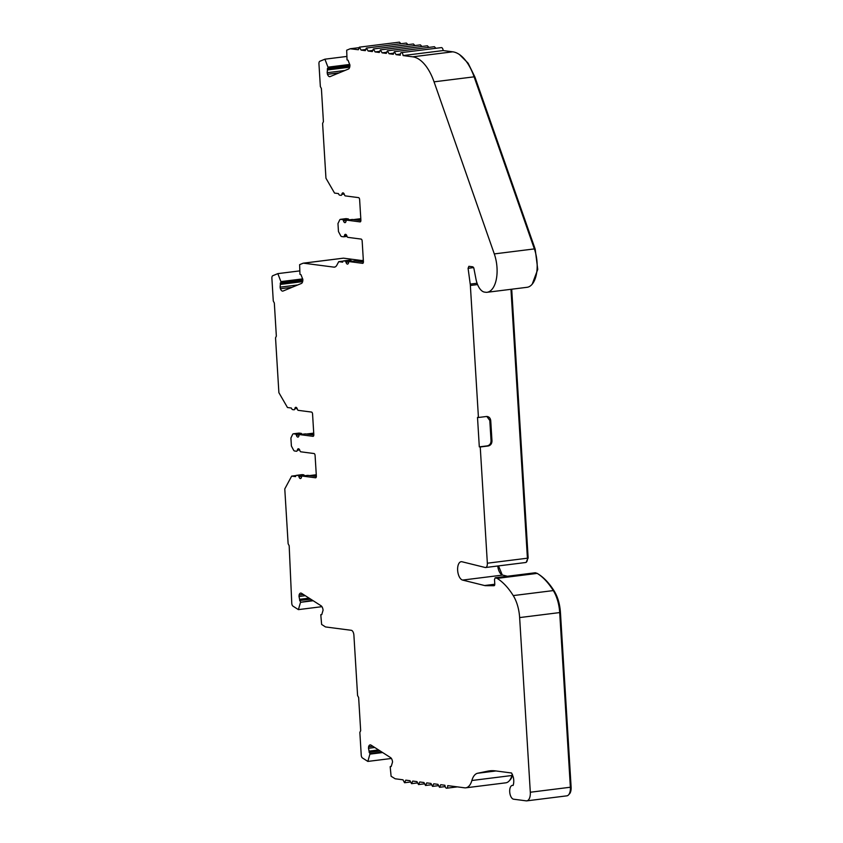 <?xml version="1.0" encoding="UTF-8"?>
<svg xmlns="http://www.w3.org/2000/svg" width="843" height="843" viewBox="0 0 843 843"><rect width="100%" height="100%" fill="white"/><g stroke="black" fill="none" stroke-linecap="round" stroke-linejoin="round"><path stroke-width="1.26" d="M302.721 278.885L280.909 281.604L277.832 273.627L272.763 275.724A2.782 1.38 82.9 0 0 271.889 278.253L273.28 301.004L274.323 302.974L276.346 336.136L275.535 337.864L278.885 392.68L287.474 407.517L291.383 408.033A2.782 1.38 -97.1 0 0 292.7 409.624L293.996 409.793A1.855 0.917 -97.1 0 0 294.112 409.793A1.855 0.917 -97.1 0 0 294.787 408.802A2.782 1.38 82.9 0 1 295.788 407.306A2.782 1.38 82.9 0 1 297.347 409.129A1.855 0.917 -97.1 0 0 298.264 410.351L311.52 412.069A1.855 0.917 82.9 0 1 312.563 414.039L313.817 434.609A1.855 0.917 82.9 0 1 313.122 436.326A1.855 0.917 82.9 0 1 312.995 436.326L299.75 434.609A1.855 0.917 -97.1 0 0 299.634 434.609A1.855 0.917 -97.1 0 0 298.97 435.599A2.782 1.38 82.9 0 1 297.958 437.096A2.782 1.38 82.9 0 1 297.79 437.096A2.782 1.38 82.9 0 1 296.399 435.262A1.855 0.917 -97.1 0 0 295.482 434.05L293.533 433.797A2.782 1.38 -97.1 0 0 293.353 433.797A2.782 1.38 -97.1 0 0 292.595 434.482L290.909 438.023L291.393 446.01L293.543 450.057A2.782 1.38 -97.1 0 0 294.586 450.994L296.536 451.247A1.855 0.917 -97.1 0 0 296.652 451.258A1.855 0.917 -97.1 0 0 297.316 450.257A2.782 1.38 82.9 0 1 298.327 448.761A2.782 1.38 82.9 0 1 299.887 450.594A1.855 0.917 -97.1 0 0 300.803 451.806L314.049 453.534A1.855 0.917 82.9 0 1 315.092 455.494L316.357 476.074A1.855 0.917 82.9 0 1 315.651 477.791A1.855 0.917 82.9 0 1 315.535 477.791L302.289 476.063A1.855 0.917 -97.1 0 0 302.173 476.063A1.855 0.917 -97.1 0 0 301.499 477.064A2.782 1.38 82.9 0 1 300.498 478.55A2.782 1.38 82.9 0 1 300.319 478.55A2.782 1.38 82.9 0 1 298.938 476.727A1.855 0.917 -97.1 0 0 298.011 475.505L296.715 475.336A2.782 1.38 -97.1 0 0 296.536 475.336A2.782 1.38 -97.1 0 0 295.577 476.611L291.667 476.105L284.776 488.929L288.127 543.746L289.17 545.716L291.773 603.346A2.782 1.38 82.9 0 0 292.974 606.149L298.39 609.615L300.529 602.313L313.174 600.732M349.792 64.437L327.98 67.166L324.903 59.189L319.824 61.276A2.782 1.38 82.9 0 0 318.949 63.815L320.351 86.566L321.394 88.526L323.417 121.687L322.595 123.415L325.956 178.231L334.545 193.079L338.454 193.584A2.782 1.38 -97.1 0 0 339.761 195.176L341.067 195.344A1.855 0.917 -97.1 0 0 341.183 195.344A1.855 0.917 -97.1 0 0 341.847 194.354A2.782 1.38 82.9 0 1 342.859 192.857A2.782 1.38 82.9 0 1 344.418 194.68A1.855 0.917 -97.1 0 0 345.335 195.903L358.581 197.631A1.855 0.917 82.9 0 1 359.624 199.591L360.888 220.16A1.855 0.917 82.9 0 1 360.182 221.888A1.855 0.917 82.9 0 1 360.066 221.888L346.821 220.16A1.855 0.917 -97.1 0 0 346.705 220.16A1.855 0.917 -97.1 0 0 346.03 221.151A2.782 1.38 82.9 0 1 345.029 222.647A2.782 1.38 82.9 0 1 344.85 222.647A2.782 1.38 82.9 0 1 343.47 220.824A1.855 0.917 -97.1 0 0 342.553 219.601L340.604 219.349A2.782 1.38 -97.1 0 0 340.424 219.349A2.782 1.38 -97.1 0 0 339.666 220.034L337.969 223.574L338.464 231.562L340.614 235.618A2.782 1.38 -97.1 0 0 341.657 236.556L343.596 236.809A1.855 0.917 -97.1 0 0 343.723 236.809A1.855 0.917 -97.1 0 0 344.387 235.808A2.782 1.38 82.9 0 1 345.388 234.322A2.782 1.38 82.9 0 1 346.947 236.145A1.855 0.917 -97.1 0 0 347.874 237.357L361.12 239.085A1.855 0.917 82.9 0 1 362.163 241.045L363.417 261.625A1.855 0.917 82.9 0 1 362.722 263.343A1.855 0.917 82.9 0 1 362.606 263.343L349.36 261.615A1.855 0.917 -97.1 0 0 349.234 261.615A1.855 0.917 -97.1 0 0 348.57 262.616A2.782 1.38 82.9 0 1 347.569 264.101A2.782 1.38 82.9 0 1 347.39 264.101A2.782 1.38 82.9 0 1 346.009 262.278A1.855 0.917 -97.1 0 0 345.082 261.067L343.786 260.898A2.782 1.38 -97.1 0 0 343.607 260.887A2.782 1.38 -97.1 0 0 342.648 262.162L338.738 261.657L336.694 265.45A9.284 4.584 82.9 0 1 334.46 267.136A9.284 4.584 82.9 0 1 333.87 267.126L303.469 263.174L343.533 258.169L361.594 260.519M559.699 612.576L570.374 787.236L530.31 792.241L519.636 617.582L559.699 612.576A27.861 13.762 -97.1 0 0 553.303 590.585A78.009 38.536 -97.1 0 0 537.223 573.388L535.273 572.766L495.21 577.771L494.504 579.489L494.778 583.999A1.855 0.917 82.9 0 1 494.072 585.716A1.855 0.917 82.9 0 1 494.019 585.716L485.726 585.674A18.578 9.178 82.9 0 1 485.136 585.632A18.578 9.178 82.9 0 1 484.577 585.527L462.586 580.079A9.284 4.584 82.9 0 1 457.665 570.627A9.284 4.584 82.9 0 1 461.153 561.701A9.284 4.584 82.9 0 1 461.743 561.712A9.284 4.584 82.9 0 1 462.027 561.765L485.157 567.487A4.647 2.297 82.9 0 0 485.589 567.518A4.647 2.297 82.9 0 0 487.349 563.208L480.236 446.98L479.309 446.864L477.507 417.38L478.434 417.496L470.362 285.471L477.57 284.576M497.77 565.99A9.284 4.584 -97.1 0 0 502.66 575.074L507.381 576.243M465.757 787.826L505.821 782.82A18.578 9.178 -97.1 0 0 511.933 775.497L471.869 780.502A18.578 9.178 -97.1 0 1 465.757 787.826A18.578 9.178 -97.1 0 1 464.577 787.815L447.728 785.623A2.782 1.38 82.9 0 1 446.674 788.205A2.782 1.38 82.9 0 1 446.495 788.205A2.782 1.38 82.9 0 1 444.925 785.255L440.731 784.707L439.509 787.288L437.939 784.348L433.745 783.8L432.512 786.382L430.942 783.432L426.748 782.894L425.525 785.476L423.955 782.525L419.761 781.977L418.528 784.559L416.958 781.619L412.764 781.071L411.532 783.653L409.972 780.702L405.778 780.154L404.545 782.736L402.975 779.796L395.188 778.784L391.099 776.255L390.214 767.046L391.236 766.392M303.469 263.174A2.782 1.38 82.9 0 0 303.29 263.174A2.782 1.38 82.9 0 0 303.111 263.216L299.623 264.66L299.96 274.333L300.972 274.67L302.848 279.486A4.647 2.297 82.9 0 1 301.373 283.469L283.079 291.025A4.647 2.297 82.9 0 1 282.784 291.109A4.647 2.297 82.9 0 1 282.489 291.098A4.647 2.297 82.9 0 1 280.403 288.749L292.142 287.284M477.075 283.248L470.225 284.102L468.086 268.306L468.877 266.304L472.902 266.831L473.882 268.316L475.979 279.117A16.291 8.051 -97.1 0 0 484.609 292.121L486 292.3A16.291 8.051 82.9 0 0 487.033 292.3A16.291 8.051 82.9 0 0 487.128 292.289A26.565 13.119 -97.1 0 0 494.293 253.912L434.05 81.834A46.439 22.94 -97.1 0 0 412.68 56.818L403.07 55.564A2.782 1.38 82.9 0 0 401.331 52.614A2.782 1.38 82.9 0 0 400.277 55.195L396.084 54.658L394.334 51.708L393.281 54.289L389.087 53.741L387.348 50.801L386.294 53.383L382.1 52.835L380.351 49.885L379.297 52.466L375.103 51.918L373.365 48.978L372.311 51.56L368.117 51.012L366.368 48.062L365.314 50.643L361.12 50.106L359.381 47.155L358.328 49.737L350.182 48.768L346.684 50.211L347.031 59.885L348.033 60.222L349.908 65.048A4.647 2.297 82.9 0 1 348.444 69.031L330.15 76.576A4.647 2.297 82.9 0 1 329.855 76.66A4.647 2.297 82.9 0 1 329.56 76.66A4.647 2.297 82.9 0 1 327.474 74.31L339.202 72.835M526.506 561.438L528.15 557.992L511.712 289.223M495.326 577.771L497.159 578.393A78.009 38.536 -97.1 0 1 513.239 595.59L553.303 590.585M445.178 786.603L439.509 787.288M310.898 475.758L316.294 475.083M308.369 434.293L313.754 433.618M357.969 261.309L363.365 260.635M355.43 219.854L360.825 219.18M438.191 785.697L432.512 786.382M303.28 594.41L299.128 594.926A4.647 2.297 82.9 0 1 300.666 593.082A4.647 2.297 82.9 0 1 301.573 593.324L321.088 605.79A4.647 2.297 82.9 0 1 323.069 610.227L321.763 614.631L320.783 614.705L321.763 614.589M372.743 746.213L368.602 746.729A4.647 2.297 82.9 0 1 370.13 744.896A4.647 2.297 82.9 0 1 371.036 745.128L390.562 757.604A4.647 2.297 82.9 0 1 392.543 762.03L391.226 766.445L390.246 766.519M431.194 784.78L425.525 785.476M424.208 783.874L418.528 784.559M417.211 782.968L411.532 783.653M410.225 782.051L404.545 782.736M471.869 780.502A18.578 9.178 82.9 0 1 477.612 773.252L487.697 771.155A92.878 45.87 82.9 0 1 489.498 770.86A92.878 45.87 82.9 0 1 495.378 770.881L511.596 772.999L513.303 777.183A8.82 4.363 82.9 0 1 513.102 785.455A6.965 3.446 -97.1 0 0 512.344 785.391A6.965 3.446 -97.1 0 0 509.741 792.283A6.965 3.446 -97.1 0 0 513.629 799.206L526.211 800.85A9.284 4.584 82.9 0 0 526.801 800.85L566.865 795.845A9.284 4.584 82.9 0 0 570.374 787.236M530.31 792.241A9.284 4.584 82.9 0 1 526.801 800.85M519.636 617.582A27.861 13.762 -97.1 0 0 513.239 595.59M470.225 284.102A9.284 4.584 82.9 0 1 470.362 285.471M350.182 48.768L358.686 47.703L350.361 48.725M344.903 70.485L327.168 72.709L327.474 74.31M327.168 72.709L327.421 69.969L349.697 67.187M349.898 65.944L327.347 68.757L327.421 69.969M327.347 68.757L328.085 67.703L349.898 64.985M327.98 67.166L328.085 67.703M297.832 284.934L280.097 287.147L280.403 288.749M280.097 287.147L280.35 284.418L302.626 281.636M302.827 280.392L280.276 283.206L280.35 284.418M280.276 283.206L281.014 282.152L302.827 279.433M280.909 281.604L281.014 282.152M312.49 600.3L300.529 602.313M300.561 601.786L299.686 600.522L310.698 599.152M309.107 598.13L299.613 599.32L299.686 600.522M299.613 599.32L299.012 596.475L305.282 595.685M299.128 594.926L299.012 596.475M321.763 614.631L321.046 614.768M381.963 752.104L370.035 753.6L367.854 761.419L362.437 757.962A2.782 1.38 82.9 0 1 361.236 755.159L359.845 732.398L360.667 730.681L358.633 697.509L357.59 695.549L353.902 635.211A4.647 2.297 82.9 0 0 351.289 630.301L325.714 626.971A2.782 1.38 82.9 0 1 325.345 626.834L321.626 624.452L320.783 614.705M370.035 753.6L369.16 752.335L380.161 750.955M378.57 749.943L369.086 751.134L369.16 752.335M369.086 751.134L368.486 748.278L374.745 747.499M368.602 746.729L368.486 748.278M391.226 766.445L390.509 766.582M291.667 476.105L296.114 475.547M301.984 474.683A2.782 1.38 82.9 0 1 302.152 474.641A2.782 1.38 82.9 0 1 302.321 474.641L303.628 474.809A1.855 0.917 82.9 0 1 304.471 475.779M307.663 475.389A1.855 0.917 82.9 0 1 307.779 475.368A1.855 0.917 82.9 0 1 307.895 475.368L316.357 476.464M298.801 433.144A2.782 1.38 82.9 0 1 298.97 433.091A2.782 1.38 82.9 0 1 299.139 433.091L301.088 433.344A1.855 0.917 82.9 0 1 301.931 434.314M305.134 433.934A1.855 0.917 82.9 0 1 305.24 433.903A1.855 0.917 82.9 0 1 305.366 433.903L313.817 435.009M338.738 261.657L343.175 261.098M349.044 260.234A2.782 1.38 82.9 0 1 349.213 260.192A2.782 1.38 82.9 0 1 349.392 260.192L350.688 260.361A1.855 0.917 82.9 0 1 351.542 261.33M354.734 260.951A1.855 0.917 82.9 0 1 354.85 260.919A1.855 0.917 82.9 0 1 354.966 260.919L363.428 262.015M345.862 218.695A2.782 1.38 82.9 0 1 346.03 218.643A2.782 1.38 82.9 0 1 346.21 218.653L348.159 218.906A1.855 0.917 82.9 0 1 349.002 219.875M352.195 219.486A1.855 0.917 82.9 0 1 352.311 219.454A1.855 0.917 82.9 0 1 352.427 219.454L360.888 220.56M403.07 55.564L443.133 50.559L452.744 51.813L412.68 56.818M434.05 81.834L474.114 76.829A46.439 22.94 -97.1 0 0 452.744 51.813M474.114 76.829L534.367 248.906L494.293 253.912M487.128 292.289L527.191 287.284A26.565 13.119 -97.1 0 0 534.367 248.906M510.963 289.318L527.412 558.203A4.647 2.297 82.9 0 1 525.653 562.513L485.589 567.518M480.236 446.98L488.255 445.979C490.647 445.389 491.89 443.681 491.975 440.878L490.731 420.604C490.31 417.865 488.877 416.495 486.443 416.495L478.434 417.496M487.328 416.505L486.443 416.495M479.309 446.864L487.317 445.863C489.72 445.262 490.963 443.566 491.047 440.752L489.804 420.488L486.854 416.474M537.223 573.388L497.159 578.393M512.312 774.285A18.578 9.178 -97.1 0 0 511.933 775.497M400.931 43.752L399.445 42.15L359.381 47.155M407.928 44.658L406.431 43.056L366.368 48.062M414.914 45.564L413.428 43.973L373.365 48.978M421.911 46.481L420.415 44.879L380.351 49.885M428.897 47.387L427.412 45.796L387.348 50.801M435.894 48.304L434.398 46.702L394.334 51.708M401.331 52.614L441.395 47.608A2.782 1.38 82.9 0 1 443.133 50.559M568.962 794.369A8.356 4.131 -97.1 0 0 571.111 787.025L560.437 612.366C559.836 604.041 557.771 596.949 554.251 591.112C549.383 583.377 544.104 577.718 538.392 574.136L538.392 574.136M509.551 780.481A17.65 8.715 -97.1 0 0 512.639 775.044M532.196 284.196L537.75 269.412L535.189 249.17L474.946 77.092L468.107 63.172L459.509 54.584M498.508 565.906L502.27 574.947M367.854 761.419L391.405 758.479M298.39 609.615L321.942 606.675M316.357 476.169L315.177 476.316M313.828 434.703L312.637 434.851M299.781 270.888L277.832 273.627M363.428 261.72L362.248 261.867M360.888 220.255L359.708 220.402M346.852 56.439L324.903 59.189M396.084 54.658L400.32 54.121M369.993 754.127L382.648 752.546M389.087 53.741L393.333 53.214M382.1 52.835L386.336 52.308M375.103 51.918L379.35 51.391M368.117 51.012L372.353 50.485M361.12 50.106L365.367 49.568M298.938 476.727L301.741 476.379M296.399 435.262L299.202 434.914M346.009 262.278L348.812 261.931M343.47 220.824L346.273 220.466M502.66 575.074L462.586 580.079M494.788 584.252L484.577 585.527M527.402 558.087L528.15 557.992M535.495 572.787L495.431 577.792M487.697 771.155L491.321 770.702M495.958 770.955L477.612 773.252M296.715 475.336L302.321 474.641M303.628 474.809L298.011 475.505M302.289 476.063L307.895 475.368M299.665 449.962L297.316 450.257M293.533 433.797L299.139 433.091M301.088 433.344L295.482 434.05M299.75 434.609L305.366 433.903M297.126 408.507L294.787 408.802M335.029 266.989L333.87 267.126M343.786 260.898L349.392 260.192M350.688 260.361L345.082 261.067M349.36 261.615L354.966 260.919M346.736 235.513L344.387 235.808M343.828 236.778L347.021 236.377M340.604 219.349L346.21 218.653M348.159 218.906L342.553 219.601M346.821 220.16L352.427 219.454M344.197 194.059L341.847 194.354M527.412 558.203L487.349 563.208M487.317 445.863L488.255 445.979M485.726 585.674L494.767 584.536M490.731 420.604L489.804 420.488M491.047 440.752L491.975 440.878M570.374 787.12L571.111 787.025M560.437 612.366L559.689 612.461M474.24 77.187L474.946 77.092M534.483 249.265L535.189 249.17M553.661 591.185L554.251 591.112M468.086 268.306L473.671 267.6M369.202 751.693L379.329 750.428M299.739 599.889L309.866 598.614M309.571 475.578L316.273 474.746L309.602 475.589M313.733 433.133L306.42 434.04M302.753 281.077L280.403 283.87M363.344 260.308L356.673 261.14M360.793 218.685L353.491 219.591L360.793 218.674M349.813 66.639L327.474 69.421M446.674 788.205L457.338 786.877M296.536 475.336L302.152 474.641M302.173 476.063L307.779 475.368M293.353 433.797L298.97 433.091M299.634 434.609L305.24 433.903M343.607 260.887L349.213 260.192M349.234 261.615L354.85 260.919M343.723 236.809L347.031 236.388M340.424 219.349L346.03 218.643M346.705 220.16L352.311 219.454M512.344 785.391L513.155 785.286M303.29 263.174L343.354 258.169M487.033 292.3L527.096 287.294M306.388 434.04L313.722 433.123M356.642 261.14L363.344 260.297"/></g></svg>
